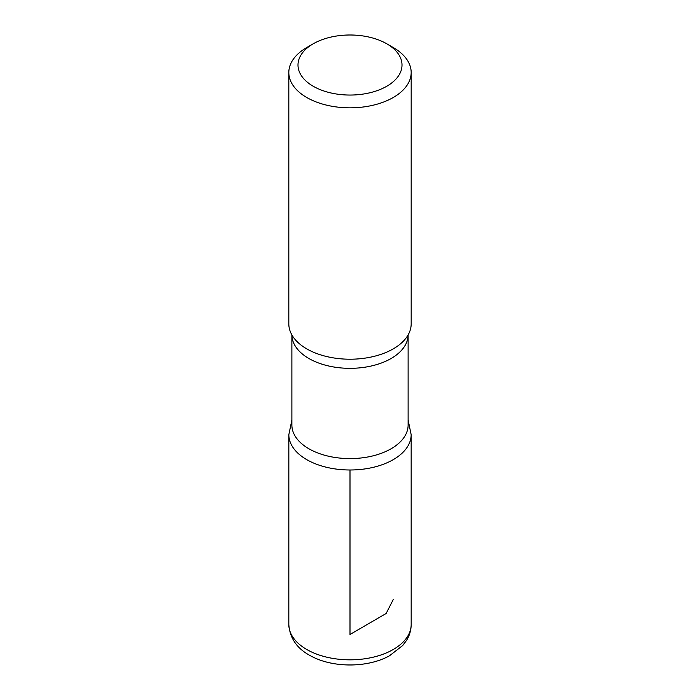 <?xml version="1.0" encoding="UTF-8"?>
<svg xmlns="http://www.w3.org/2000/svg" width="700" height="700" viewBox="0 0 700 700"><rect width="100%" height="100%" fill="white"/><g stroke="black" fill="none" stroke-linecap="round" stroke-linejoin="round"><path stroke-width="1.05" d="M393.26 47.539L386.776 43.794A52.001 30.021 180 0 1 386.767 86.257A52.001 30.021 180 0 1 313.233 86.257A52.001 30.021 180 0 1 313.224 43.794A52.001 30.021 180 0 1 386.776 43.794L393.26 47.539A61.18 35.324 180 0 1 411.18 72.52A61.18 35.324 180 0 1 350 107.835A61.18 35.324 180 0 1 288.82 72.52A61.18 35.324 180 0 1 306.74 47.539L313.224 43.794M408.118 425.04A58.117 33.556 180 0 1 350 458.596A58.117 33.556 180 0 1 291.882 425.04L291.882 334.915A58.117 33.556 180 0 0 350 368.331A58.117 33.556 180 0 0 408.118 334.915L408.118 425.04M408.118 419.991L411.162 434.683A61.163 35.306 180 0 1 350 469.989A61.163 35.306 180 0 1 288.838 434.683A61.163 35.306 0 0 0 350 469.989A61.163 35.306 0 0 0 411.162 434.683L411.18 624.505A61.18 35.324 180 0 1 350 659.829A61.18 35.324 180 0 1 288.82 624.505C289.817 638.4 297.203 648.909 310.993 656.04C332.929 668.045 367.762 667.94 389.533 655.751L402.719 645.505L406.42 640.57C409.535 635.609 411.127 630.254 411.18 624.505M411.18 72.52L411.18 323.89A61.18 35.324 180 0 1 407.479 335.983A61.18 35.324 180 0 1 350 359.214A61.18 35.324 180 0 1 292.521 335.983A61.18 35.324 180 0 1 288.82 323.89L288.82 72.52M350 469.989L350 634.497L386.146 613.471L393.26 599.532M291.882 419.991L288.838 434.683L288.82 624.505"/></g></svg>
